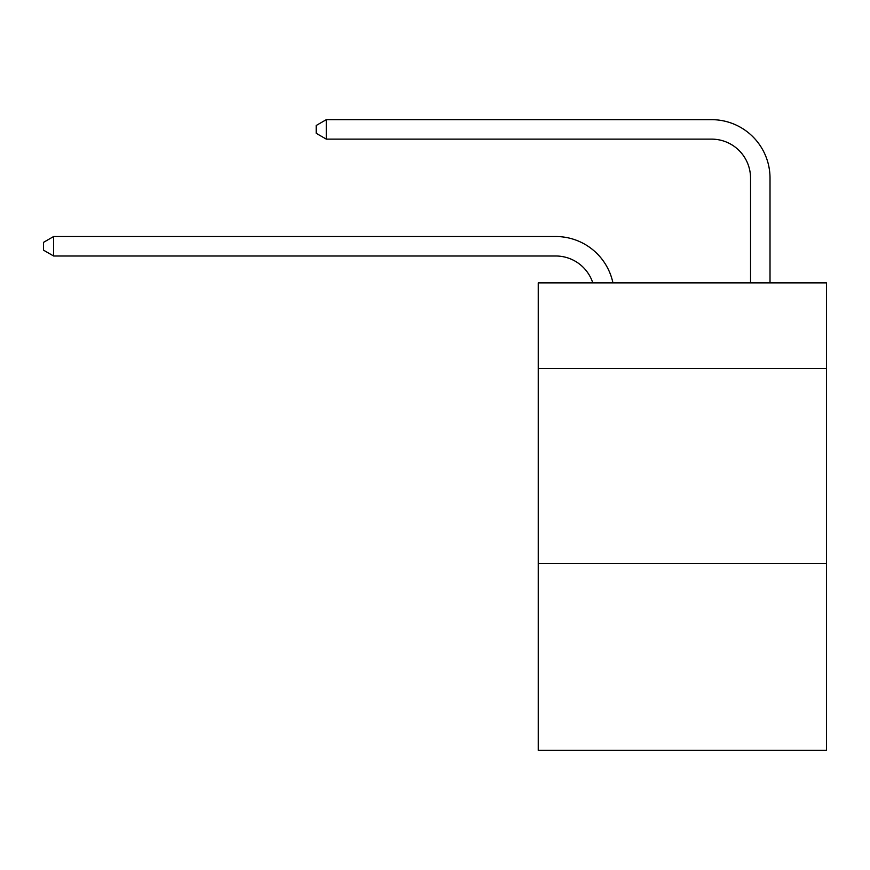 <?xml version="1.0" encoding="UTF-8"?>
<svg xmlns="http://www.w3.org/2000/svg" width="870" height="870" viewBox="0 0 870 870"><rect width="100%" height="100%" fill="white"/><g stroke="black" fill="none" stroke-linecap="round" stroke-linejoin="round"><path stroke-width="1.3" d="M826.5 368.586L826.5 282.88L538.236 282.88L538.236 368.586L826.5 368.586L826.5 750.342L538.236 750.342L538.236 368.586M826.5 563.358L538.236 563.358M592.796 282.88A38.954 38.954 0 0 0 555.756 255.997A38.954 38.954 0 0 1 592.796 282.88A38.954 38.954 0 0 0 555.756 255.997A38.954 38.954 0 0 1 592.796 282.88A38.954 38.954 0 0 0 555.756 255.997A38.954 38.954 0 0 1 592.796 282.88A38.954 38.954 0 0 0 555.756 255.997A38.954 38.954 0 0 1 592.796 282.88A38.954 38.954 0 0 0 555.756 255.997A38.954 38.954 0 0 1 592.796 282.88A38.954 38.954 0 0 0 555.756 255.997L53.625 255.997L43.5 250.158L43.5 242.371L53.625 236.52L555.756 236.52A58.431 58.431 0 0 1 612.937 282.88M750.538 282.88L750.538 178.089A38.954 38.954 0 0 0 711.584 139.135L326.315 139.135L316.191 133.295L316.191 125.498L326.315 119.658L711.584 119.658A58.431 58.431 0 0 1 770.015 178.089L770.015 282.88M53.625 236.52L555.756 236.52L53.625 236.52L555.756 236.52L53.625 236.52L555.756 236.52L53.625 236.52L555.756 236.52L53.625 236.52L555.756 236.52L53.625 236.52L53.625 255.997M750.538 178.089A38.954 38.954 0 0 0 711.584 139.135A38.954 38.954 0 0 1 750.538 178.089A38.954 38.954 0 0 0 711.584 139.135A38.954 38.954 0 0 1 750.538 178.089A38.954 38.954 0 0 0 711.584 139.135A38.954 38.954 0 0 1 750.538 178.089A38.954 38.954 0 0 0 711.584 139.135A38.954 38.954 0 0 1 750.538 178.089A38.954 38.954 0 0 0 711.584 139.135A38.954 38.954 0 0 1 750.538 178.089M326.315 119.658L711.584 119.658L326.315 119.658L711.584 119.658L326.315 119.658L711.584 119.658L326.315 119.658L711.584 119.658L326.315 119.658L711.584 119.658L326.315 119.658L326.315 139.135"/></g></svg>
